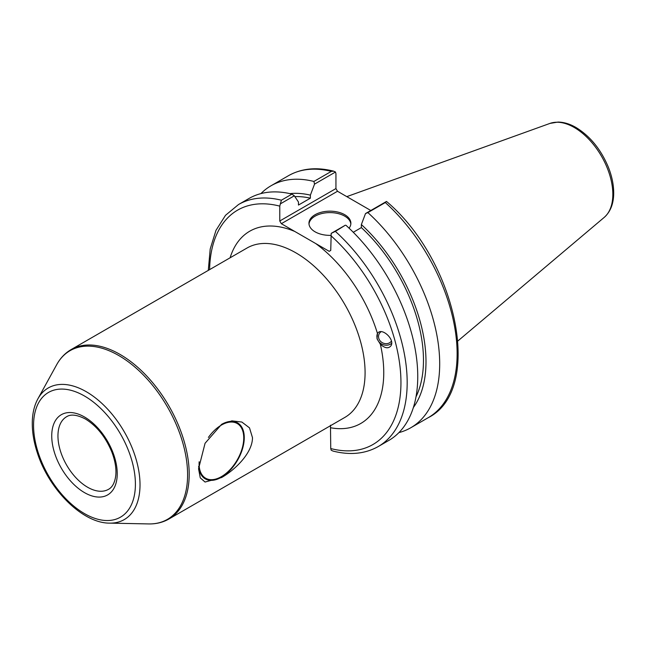 <?xml version="1.0" encoding="UTF-8"?>
<svg xmlns="http://www.w3.org/2000/svg" width="646" height="646" viewBox="0 0 646 646"><rect width="100%" height="100%" fill="white"/><g stroke="black" fill="none" stroke-linecap="round" stroke-linejoin="round"><path stroke-width="0.97" d="M208.4 437.431A31.581 18.233 -60 0 1 237.203 423.51A31.581 18.233 -60 0 1 243.744 437.972A31.581 18.233 -60 0 1 229.96 469.747A31.581 18.233 -60 0 1 205.63 478.21A31.581 18.233 -60 0 1 199.154 461.761M198.645 466.275A32.324 18.661 120 0 0 222.402 476.659A32.324 18.661 120 0 0 244.269 437.665A32.324 18.661 120 0 0 221.497 424.422M252.489 437.665C252.465 453.33 234.546 470.199 221.578 477.539L205.065 482.037L200.276 477.87L198.556 468.802L205.065 443.277L221.578 424.374L231.898 420.869L241.846 422.04L249.501 427.862L252.489 437.665M330.477 425.213L330.744 448.55L331.196 450.222L333.029 451.078C350.092 455.39 365.16 453.88 378.233 446.548A139.722 80.669 -120 0 0 335.363 231.373L331.196 233.368L330.744 250.422L329.194 251.326L281.333 223.694L337.503 191.264L335.944 188.567L279.775 220.997L281.333 223.694M377.006 338.754L377.49 333.554C381.148 326.803 394.94 338.98 391.121 345.586C388.617 348.864 385.032 348.42 380.349 344.261L377.006 338.754M377.304 333.893L377.49 333.554A111.007 64.091 -120 0 0 315.724 243.55M279.775 220.997L279.775 206.122L281.39 200.212A139.722 80.669 -120 0 0 238.511 204.54L225.527 215.288L215.99 230.331L210.208 248.944L208.287 270.391M391.419 341.12A7.13 6.403 26.7 0 1 382.198 342.614A7.13 6.403 26.7 0 1 379.145 333.934A7.13 6.403 26.7 0 1 381.156 331.681M391.662 343.292A8.802 7.897 26.7 0 1 383.264 344.73A8.802 7.897 26.7 0 1 377.159 338.447A8.802 7.897 26.7 0 1 377.466 333.586M280.227 203.942L294.326 195.795L298.468 202.02L298.468 205.057L310.387 198.177L310.387 195.14L314.537 184.126L335.492 172.03L335.944 173.693L335.944 188.567M333.659 171.166C316.597 166.854 301.529 168.364 288.455 175.704A139.722 80.669 60 0 1 331.333 171.384L333.659 171.166L335.492 172.03M331.333 171.384L313.908 181.445L314.537 184.126M313.908 181.445A139.722 80.669 -120 0 0 271.029 185.765A139.722 80.669 -120 0 0 260.919 193.598M385.307 202.537L386.574 201.495C456.795 260.798 484.112 389.667 428.177 417.712L410.751 427.773A139.722 80.669 -120 0 0 367.873 212.599L385.307 202.537A139.722 80.669 60 0 1 428.177 417.712M337.503 191.264L370.812 210.499M335.363 231.373L345.295 225.228L331.196 233.368M386.47 201.455L365.507 213.56L361.364 224.566L361.364 227.602L353.265 232.277M294.326 195.795L291.96 194.115L281.39 200.212M291.96 194.115A139.722 80.669 -120 0 0 249.081 198.435L238.511 204.54M378.233 446.548L388.803 440.443A139.722 80.669 -120 0 0 345.933 225.268M365.507 213.56L367.873 212.599M398.913 432.602A139.722 80.669 -120 0 0 410.751 427.773M413.375 407.505A127.44 73.579 -120 0 0 361.364 224.566M350.835 223.992A20.955 12.096 0 0 0 344.738 216.152A20.955 12.096 0 0 0 322.475 213.398A20.955 12.096 0 0 0 308.998 223.992M330.752 235.362A20.955 12.096 180 0 1 308.958 223.274A20.955 12.096 180 0 1 321.894 212.098A20.955 12.096 180 0 1 344.738 214.714A20.955 12.096 180 0 1 350.875 223.274A20.955 12.096 180 0 1 349.074 228.183M416 396.797A123.879 71.52 -120 0 0 361.364 227.602M310.387 195.14A127.44 73.579 -120 0 0 289.892 193.622M310.387 198.177A123.879 71.52 -120 0 0 294.867 196.61M108.552 489.305A41.917 24.201 60 0 1 76.252 478.08A41.917 24.201 60 0 1 57.954 435.897A41.917 24.201 60 0 1 66.635 416.702C68.193 415.782 73.063 412.641 85.393 419.004C96.739 425.956 105.532 436.914 111.782 451.877C115.077 460.501 116.417 468.302 115.796 475.27C114.899 482.505 112.485 487.181 108.552 489.305M84.481 416.985A46.318 26.744 -120 0 0 56.121 457.336A46.318 26.744 -120 0 0 112.848 490.088A46.318 26.744 -120 0 0 84.481 416.985M84.481 396.006A72.005 41.578 60 0 1 128.578 509.662A72.005 41.578 60 0 1 40.383 458.741A72.005 41.578 60 0 1 84.481 396.006M86.281 391.718A75.994 43.88 -120 0 0 37.872 398.865C34.391 405.308 32.526 412.923 32.3 421.717C32.074 431.463 33.729 441.751 37.266 452.596C48.862 489.482 82.518 523.3 109.618 523.131A75.994 43.88 -120 0 0 138.664 470.183A75.994 43.88 -120 0 0 86.281 391.718M118.727 355.51A97.393 56.234 60 0 1 185.862 456.076A97.393 56.234 60 0 1 148.637 523.93C156.122 524.084 162.889 522.436 168.945 518.98A97.804 56.468 -120 0 0 183.932 440.604A97.804 56.468 -120 0 0 120.035 354.42A97.804 56.468 -120 0 0 71.133 349.575C65.117 353.087 60.304 358.118 56.695 364.675A97.393 56.234 60 0 1 118.727 355.51M71.133 349.575L247.022 248.024A97.804 56.468 60 0 1 344.827 304.492A97.804 56.468 60 0 1 344.827 417.429L168.945 518.98M294.802 231.47A111.007 64.091 -120 0 0 230.105 257.794M330.744 427.781A111.007 64.091 -120 0 0 380.349 344.261M330.744 235.548A135.321 78.126 60 0 1 400.948 382.585A135.321 78.126 60 0 1 330.744 448.55M209.603 269.632A135.321 78.126 60 0 1 279.775 206.122M574.254 127.488A54.555 31.501 60 0 1 609.089 172.999A54.555 31.501 60 0 1 604.204 217.403C610.397 211.848 613.571 203.878 613.7 193.493C613.765 185.006 611.94 176.124 608.217 166.854C600.748 149.21 590.016 136.088 576.006 127.496C569.893 123.951 563.885 122.142 558.007 122.07L549.94 123.418A54.555 31.501 60 0 1 574.254 127.488M109.618 523.131L148.637 523.93M37.872 398.865L56.695 364.675M288.455 175.704L271.029 185.765M549.94 123.418L346.797 196.634M604.204 217.403L457.966 340.894"/></g></svg>
